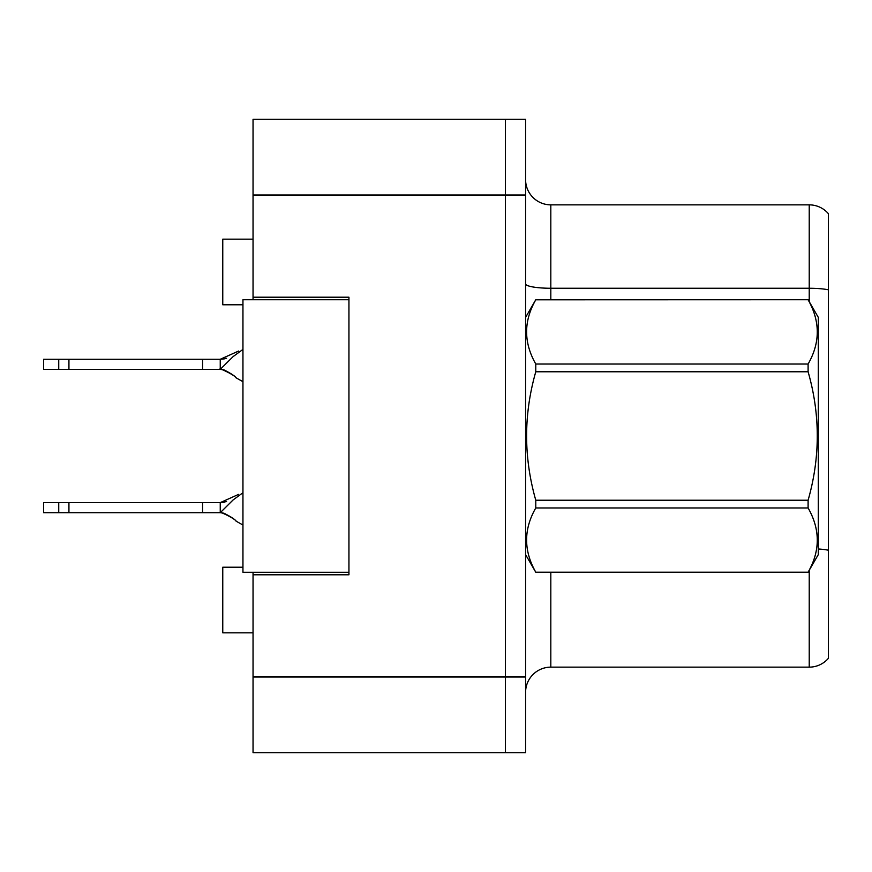 <?xml version="1.0" encoding="UTF-8"?>
<svg xmlns="http://www.w3.org/2000/svg" width="872" height="872" viewBox="0 0 872 872"><rect width="100%" height="100%" fill="white"/><g stroke="black" fill="none" stroke-linecap="round" stroke-linejoin="round"><path stroke-width="1.31" d="M253.044 572.272L253.044 752.7L505.4 752.7L505.4 119.301L253.044 119.301L253.044 299.728M253.044 297.21L348.942 297.21L348.942 574.79L253.044 574.79M253.044 119.301L525.587 119.301L525.587 752.7L505.4 752.7M242.95 567.225L222.763 567.225L222.763 632.832L253.044 632.832M242.95 304.775L222.763 304.775L222.763 239.168L253.044 239.168M525.587 692.39A25.233 25.233 0 0 1 550.821 667.145L809.227 667.145L809.227 570.343M828.4 213.684A25.233 25.233 0 0 0 809.227 204.855A25.233 25.233 0 0 1 828.4 213.684L828.4 658.316A25.233 25.233 0 0 1 809.227 667.145M828.4 289.798L828.4 291.771L828.4 289.798A25.233 4.382 180 0 0 809.227 288.261L809.227 204.855L550.821 204.855A25.233 25.233 0 0 1 525.587 179.61A25.233 25.233 0 0 0 550.821 204.855L550.821 299.728M348.942 572.272L242.95 572.272L242.95 299.728L348.942 299.728M525.587 317.397L535.779 299.728L808.104 299.728L818.307 317.397L818.307 554.603L808.104 572.196C820.323 550.875 820.323 529.468 808.104 507.962L535.779 507.962C523.56 529.282 523.56 550.701 535.779 572.196L808.104 572.272M808.104 299.728L535.779 299.805C523.56 321.125 523.56 342.533 535.779 364.038L535.779 371.766C523.56 414.483 523.56 457.299 535.779 500.234L535.779 507.962M535.779 364.038L808.104 364.038C820.323 342.718 820.323 321.299 808.104 299.805M808.104 364.038L808.104 371.766L535.779 371.766M535.779 500.234L808.104 500.234C820.323 457.299 820.323 414.483 808.104 371.766M808.104 500.234L808.104 507.962M525.587 554.603L535.779 572.272M535.779 572.196L808.104 572.196M242.95 492.735L233.097 499.95L220.245 512.714L43.6 512.714L43.6 502.621L220.245 502.621L238.601 494.38M226.567 501.596L220.245 502.621L220.245 512.714C217.15 510.284 234.699 518.273 236.072 521.151L242.95 525.02M202.577 512.714L202.577 502.621M68.932 512.714L68.932 502.621M58.74 512.714L58.74 502.621M242.95 349.41L233.097 356.615L220.245 369.379L43.6 369.379L43.6 359.286L220.245 359.286L238.601 351.045M226.567 358.261L220.245 359.286L220.245 369.379C217.15 366.949 234.699 374.938 236.072 377.816L242.95 381.685L236.072 377.816C234.699 374.938 217.15 366.949 220.245 369.379C217.15 366.949 234.699 374.938 236.072 377.816C234.699 374.938 217.15 366.949 220.245 369.379L223.941 369.859C231.015 373.445 235.168 376.181 236.399 378.067M202.577 369.379L202.577 359.286M68.932 369.379L68.932 359.286M58.74 369.379L58.74 359.286M253.044 676.988L525.587 676.988M253.044 195.012L525.587 195.012M550.821 572.272L550.821 667.145M809.227 301.658L809.227 288.261L550.821 288.261A25.233 4.382 0 0 1 525.587 283.88M828.4 550.221A25.233 4.382 180 0 0 818.307 548.979M236.399 521.402C235.331 519.647 231.189 516.911 223.962 513.205L220.245 512.714C217.15 510.284 234.699 518.273 236.072 521.151L236.072 521.151C234.699 518.273 217.15 510.284 220.245 512.714C217.15 510.284 234.699 518.273 236.072 521.151C234.699 518.273 217.15 510.284 220.245 512.714L223.941 513.194M224.573 502.163L220.245 502.621L224.573 502.163M224.573 358.828L220.245 359.286"/></g></svg>
